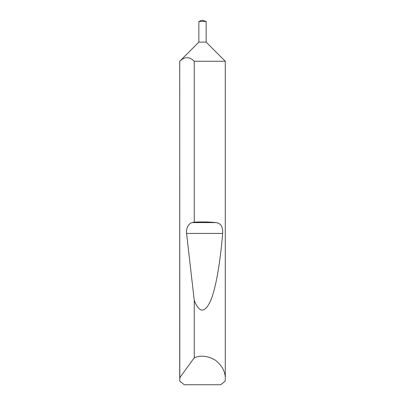<?xml version="1.0" encoding="UTF-8"?>
<svg xmlns="http://www.w3.org/2000/svg" width="405" height="405" viewBox="0 0 405 405"><rect width="100%" height="100%" fill="white"/><g stroke="black" fill="none" stroke-linecap="round" stroke-linejoin="round"><path stroke-width="0.61" d="M202.135 20.25L206.145 21.445L198.855 21.445L202.135 20.25M198.855 21.445L198.855 42.12L206.145 42.12L206.145 21.445M198.855 42.12L179.749 61.256C184.579 56.528 189.413 56.528 194.253 61.256L225.281 61.256L206.145 42.12M194.253 61.256L194.253 222.163C201.887 221.737 209.061 221.879 215.784 222.593C220.765 223.145 223.054 226.76 222.649 233.437C220.35 261.701 215.946 288.441 210.468 301.057C204.677 313.313 199.275 313.09 194.253 300.394L194.253 357.742C200.794 355.003 207.836 355.818 215.369 360.177C222.158 365.624 225.464 371.886 225.281 378.979L225.281 61.256M225.281 378.979L225.18 381.105L220.745 384.75L184.255 384.75L179.82 381.105L179.719 61.256M179.719 378.979L179.749 61.256M194.253 357.742L179.749 377.764M194.253 222.163L192.279 222.593C188.877 222.907 185.738 228.871 186.573 233.437L194.253 300.394M192.279 222.593L215.784 222.593M186.573 233.437L222.649 233.437"/></g></svg>
